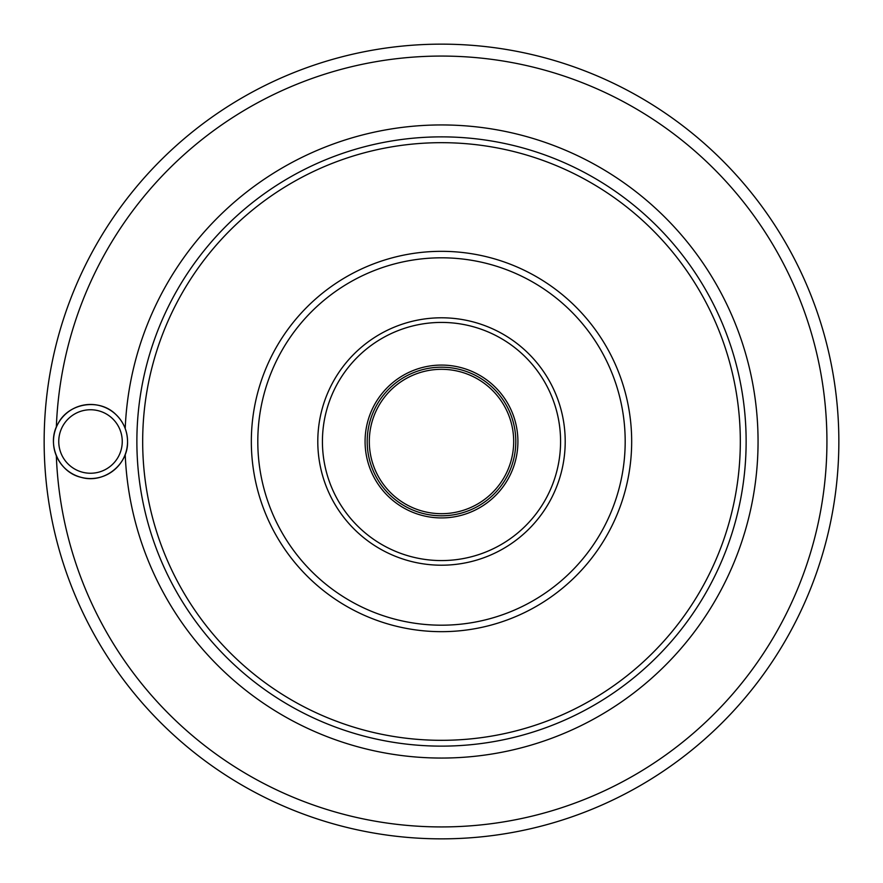 <?xml version="1.0" encoding="UTF-8"?>
<svg xmlns="http://www.w3.org/2000/svg" width="883" height="883" viewBox="0 0 883 883"><rect width="100%" height="100%" fill="white"/><g stroke="black" fill="none" stroke-linecap="round" stroke-linejoin="round"><path stroke-width="1.32" d="M317.792 441.5A123.708 123.708 0 0 1 441.5 317.792A123.708 123.708 0 0 1 565.208 441.5A123.708 123.708 0 0 1 441.5 565.208A123.708 123.708 0 0 1 317.792 441.5M746.135 441.5A304.635 304.635 0 0 0 289.183 177.682A304.635 304.635 0 0 0 289.183 705.318A304.635 304.635 0 0 0 746.135 441.5M515.804 441.5A74.304 74.304 0 0 0 404.348 377.151A74.304 74.304 0 0 0 404.348 505.849A74.304 74.304 0 0 0 515.804 441.5A74.304 74.304 0 0 1 441.5 515.804A74.304 74.304 0 0 1 367.196 441.5A74.304 74.304 0 0 1 441.5 367.196A74.304 74.304 0 0 1 515.804 441.5M125.209 454.458A316.555 316.555 0 0 0 447.979 757.989A316.555 316.555 0 0 0 758.055 441.5A316.555 316.555 0 0 0 447.979 125.011A316.555 316.555 0 0 0 125.209 428.542M838.85 441.5A397.35 397.35 0 0 0 242.825 97.384A397.35 397.35 0 0 0 242.825 785.616A397.35 397.35 0 0 0 838.85 441.5M56.335 455.805A385.43 385.43 0 0 0 448.652 826.863A385.43 385.43 0 0 0 826.93 441.5A385.43 385.43 0 0 0 448.652 56.137A385.43 385.43 0 0 0 56.335 427.195M322.427 441.5A119.073 119.073 0 0 1 501.036 338.377A119.073 119.073 0 0 1 501.036 544.623A119.073 119.073 0 0 1 322.427 441.5M513.685 441.5A72.185 72.185 0 0 0 405.407 378.984A72.185 72.185 0 0 0 405.407 504.016A72.185 72.185 0 0 0 513.685 441.5M740.318 441.5A298.818 298.818 0 0 0 292.085 182.715A298.818 298.818 0 0 0 292.085 700.285A298.818 298.818 0 0 0 740.318 441.5M631.676 441.5A190.176 190.176 0 0 0 346.412 276.809A190.176 190.176 0 0 0 346.412 606.191A190.176 190.176 0 0 0 631.676 441.5M625.186 441.5A183.686 183.686 0 0 0 349.657 282.417A183.686 183.686 0 0 0 349.657 600.583A183.686 183.686 0 0 0 625.186 441.5M365.076 441.5A76.424 76.424 0 0 1 479.712 375.319A76.424 76.424 0 0 1 479.712 507.681A76.424 76.424 0 0 1 365.076 441.5M122.251 441.5A31.744 31.744 0 0 0 74.636 414.006A31.744 31.744 0 0 0 74.636 468.994A31.744 31.744 0 0 0 122.251 441.5M53.466 441.5A37.042 37.042 0 0 1 90.508 404.458A37.042 37.042 0 0 1 127.549 441.5A37.042 37.042 0 0 1 90.508 478.542A37.042 37.042 0 0 1 53.466 441.5M127.549 441.5C128.388 464.8 103.664 483.983 81.291 477.383C58.521 472.394 46.093 443.674 58.046 423.652C68.543 402.836 99.448 397.935 115.861 414.491C123.477 421.886 127.373 430.893 127.549 441.5"/></g></svg>
